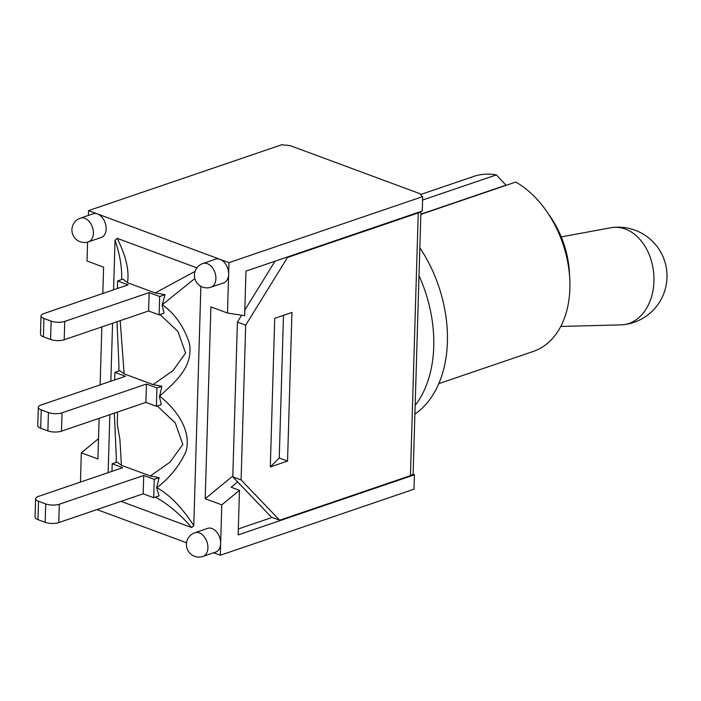 <?xml version="1.0" encoding="UTF-8"?>
<svg xmlns="http://www.w3.org/2000/svg" width="701" height="701" viewBox="0 0 701 701"><rect width="100%" height="100%" fill="white"/><g stroke="black" fill="none" stroke-linecap="round" stroke-linejoin="round"><path stroke-width="1.05" d="M149.147 292.632L159.653 296.523L159.109 314.872L148.603 310.981L149.147 292.632L64.746 321.4A9.63 3.417 -178.3 0 1 51.138 321.128L43.944 318.464A9.63 3.417 -178.3 0 1 41.017 315.888A9.63 3.417 -178.3 0 1 43.734 313.619L128.134 284.851L117.619 280.952L117.4 288.505M148.603 310.981L64.203 339.757A9.63 3.417 -178.3 0 1 50.595 339.477L43.401 336.813A9.63 3.417 -178.3 0 1 40.474 334.246L41.017 315.888M146.43 384.043L156.936 387.933L156.393 406.291L145.887 402.4L146.43 384.043L62.038 412.819A9.63 3.417 -178.3 0 1 48.422 412.538L41.236 409.875A9.63 3.417 -178.3 0 1 38.31 407.307A9.63 3.417 -178.3 0 1 41.017 405.029L125.418 376.262L114.911 372.371L114.684 379.916M145.887 402.4L61.486 431.168A9.63 3.417 -178.3 0 1 47.878 430.896L40.693 428.232A9.63 3.417 -178.3 0 1 37.766 425.665L38.31 407.307M143.723 475.462L154.229 479.353L153.685 497.701L143.17 493.811L143.723 475.462L59.322 504.229A9.63 3.417 -178.3 0 1 45.714 503.949L38.52 501.294A9.63 3.417 -178.3 0 1 35.593 498.718A9.63 3.417 -178.3 0 1 38.31 496.448L122.701 467.672L112.195 463.782L111.976 471.335M143.17 493.811L58.779 522.587A9.63 3.417 -178.3 0 1 45.162 522.306L37.977 519.643A9.63 3.417 -178.3 0 1 35.05 517.075L35.593 498.718M155.403 497.114C167.889 503.94 179.973 514.078 191.662 527.538L121.001 501.373M108.138 472.64L109.855 414.685M110.846 381.23L112.572 323.266M113.562 289.811L115.034 240.233C119.713 254.007 121.921 266.45 121.659 277.552L121.553 279.62M117.014 321.75L118.977 366.798M114.333 413.161L116.348 458.139M115.034 240.233L117.155 238.331L196.893 267.861M117.619 280.952L122.999 279.121L127.451 282.687C129.475 270.796 126.049 256.014 117.155 238.331M114.911 372.371L119.827 370.698L124.147 373.887L120.195 320.672M160.012 314.565L177.949 331.485L185.599 353.076L172.963 370.654L153.063 384.595L124.147 373.887M195.053 271.366L155.184 292.957L165.024 294.692L162.317 304.733L194.817 278.542M200.88 286.323L193.783 525.636C182.234 507.752 169.94 495.081 156.893 487.633C169.87 477.793 179.614 465.63 186.133 451.137C191.986 428.644 173.901 407.176 159.653 396.179C174.575 382.457 193.853 367.052 189.331 343.113C183.75 326.333 174.751 313.54 162.317 304.733M159.653 396.179L161.861 386.26L153.063 384.595M162.062 304.733L164.025 313.198L159.109 314.872M153.685 497.701L159.057 495.87L156.63 487.659L159.145 477.67L150.347 476.005L121.431 465.298L119.915 439.474L117.321 424.64L117.496 412.074M193.783 525.636L191.662 527.538M157.287 405.984L175.276 422.913L182.838 444.46L170.124 462.038L150.347 476.005M156.393 406.291L161.309 404.617L159.346 396.196M112.195 463.782L117.128 462.099L121.431 465.298M165.024 294.692L159.653 296.523M159.145 477.67L154.229 479.353M155.184 292.957L127.451 282.687M161.861 386.26L156.936 387.933M560.756 326.464L621.174 324.87A48.912 35.69 -96 0 0 623.207 324.738A48.912 35.69 -96 0 0 653.945 280.803A48.912 35.69 -96 0 0 625.353 229.061A48.912 35.69 -96 0 0 613.007 227.439A48.912 35.69 -96 0 0 610.992 227.729L561.238 236.912M415.158 405.441A115.551 78.363 -108.8 0 0 419.014 275.633M420.828 214.41L515.734 182.058A92.444 62.687 71.2 0 1 546.78 211.544A92.444 62.687 71.2 0 1 569.764 278.98A92.444 62.687 71.2 0 1 533.347 351.42L438.791 383.657M420.784 194.466L473.692 176.433A92.444 62.687 71.2 0 1 496.378 174.891L506.017 185.143L420.837 214.182M569.764 278.98L569.44 272.812A77.031 52.242 -108.8 0 0 550.285 216.618L546.78 211.544M422.589 200.039L496.378 174.891M414.904 414.081A115.551 78.363 -108.8 0 0 419.838 247.768M421.371 196.122L421.389 195.71A9.63 3.417 -178.3 0 0 418.462 193.143L291.818 146.237A9.63 3.417 -178.3 0 0 283.607 145.107L282.231 144.59L88.519 210.624L88.37 215.417M270.306 466.945L274.713 318.307L291.949 312.436L287.541 461.074L270.306 466.945L279.243 457.998L287.541 461.074M279.681 520.221L271.392 517.145L232.802 476.864L241.1 479.931L279.681 520.221L410.435 475.646A9.63 3.417 1.7 0 0 413.073 473.762L413.055 474.305L414.44 474.814L238.138 534.916L239.462 490.314L221.796 504.86L205.2 498.718L210.896 306.889L227.483 313.032L228.631 274.345A12.522 8.491 71.2 0 1 223.689 282.862L210.957 287.2A12.522 8.491 -108.8 0 0 214.962 272.619A12.522 8.491 -108.8 0 0 202.887 263.506A12.522 12.522 0 0 0 202.571 287.095A12.522 12.522 0 0 0 210.957 287.2M286.735 257.214L287.48 257.486L245.692 325.176L237.394 322.101L232.802 476.864M237.394 322.101L241.635 315.24M420.521 211.606A9.63 3.417 -178.3 0 1 418.234 212.92L287.48 257.486M421.389 195.71A9.63 3.417 -178.3 0 1 421.31 196.105L422.694 196.613L422.265 211.01L245.972 271.112L244.649 315.704L227.483 313.032M244.815 310.087L274.994 261.21M279.243 457.998L283.484 315.319M241.1 479.931L245.692 325.176M202.887 263.506L215.61 259.168A12.522 8.491 71.2 0 1 220 259.317A12.522 8.491 71.2 0 1 228.631 274.345L228.982 262.647L97.5 213.954A12.522 8.491 71.2 0 1 105.947 225.959A12.522 8.491 71.2 0 1 101.198 237.499L88.466 241.836A12.522 8.491 -108.8 0 0 92.462 227.255A12.522 8.491 -108.8 0 0 80.387 218.142A12.522 12.522 0 0 0 80.08 241.731A12.522 12.522 0 0 0 88.466 241.836M194.896 532.707L207.619 528.37A12.522 8.491 71.2 0 1 220.649 543.547A12.522 8.491 71.2 0 1 215.698 552.073L202.975 556.41A12.522 8.491 -108.8 0 0 206.97 541.82A12.522 8.491 -108.8 0 0 194.896 532.707A12.522 12.522 0 0 0 194.589 556.296A12.522 12.522 0 0 0 202.975 556.41M80.387 218.142L93.119 213.805A12.522 8.491 71.2 0 1 97.5 213.954L88.519 210.624M213.63 552.774L220.298 555.245L221.796 504.86M87.581 242.108L87.02 261.017L103.608 267.16L102.828 293.474M101.838 326.929L100.12 384.884M99.121 418.339L97.921 458.98L81.325 452.837L80.457 482.078M96.957 509.566L186.545 542.749M81.325 452.837L98.517 438.686M205.2 498.718L232.828 475.97M237.639 481.911L231.172 487.239L239.462 490.314M228.982 262.647L422.694 196.613M238.314 528.957L272.146 517.426M220.298 555.245L414.011 489.21L414.44 474.814M64.203 339.757L64.746 321.4M50.595 339.477L51.138 321.128M43.401 336.813L43.944 318.464M61.486 431.168L62.038 412.819M47.878 430.896L48.422 412.538M40.693 428.232L41.236 409.875M58.779 522.587L59.322 504.229M45.162 522.306L45.714 503.949M37.977 519.643L38.52 501.294M418.234 212.92L410.435 475.646M116.226 460.478L116.296 458.13M118.732 371.066L118.986 366.728M116.357 457.788L116.068 462.467M623.207 324.738A48.912 48.912 0 0 0 666.756 270.989A48.912 48.912 0 0 0 613.007 227.439M413.117 474.323L420.915 211.465"/></g></svg>
